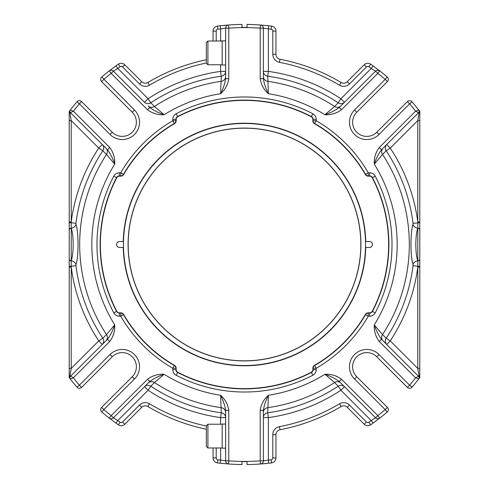 <?xml version="1.0" encoding="UTF-8"?>
<svg xmlns="http://www.w3.org/2000/svg" width="489" height="489" viewBox="0 0 489 489"><rect width="100%" height="100%" fill="white"/><g stroke="black" fill="none" stroke-linecap="round" stroke-linejoin="round"><path stroke-width="0.73" d="M244.5 360.821A116.321 116.321 0 0 0 345.234 186.34A116.321 116.321 0 0 0 143.766 186.34A116.321 116.321 0 0 0 244.5 360.821M206.327 446.39L207.911 447.979L207.911 424.214L206.327 425.797L206.327 446.39L207.911 447.979L213.063 447.979L213.063 457.906A5.031 5.031 0 0 0 217.477 462.9A220.062 220.062 0 0 0 220.264 463.224L228.552 463.988L220.264 463.224L220.606 460.1L225.637 460.852L225.637 424.055L222.171 424.055L222.171 448.175L225.637 448.175L225.637 441.054M206.327 42.61L207.911 41.021L206.327 42.61L206.327 63.203L207.911 64.786L222.171 64.786M220.606 41.021L220.606 28.9L225.637 28.148L220.606 28.9L220.264 25.776A220.062 220.062 0 0 0 217.477 26.1A5.031 5.031 0 0 0 213.063 31.094L213.063 41.021L207.911 41.021L207.911 64.786M115.948 423.113L109.243 418.095A3.142 3.142 0 0 0 113.399 417.838L117.788 420.564L115.948 423.113A220.062 220.062 0 0 0 118.338 424.807A5.031 5.031 0 0 0 124.774 424.244L141.755 407.27A5.031 5.031 0 0 1 147.886 406.506A188.626 188.626 0 0 0 206.327 429.226M102.311 144.548L98.754 148.106L102.806 150.783A5.031 4.853 135 0 0 102.311 144.548L70.459 112.696L70.019 113.332L69.212 111.902L69.212 221.914L71.223 221.914L71.192 222.727L69.212 222.733L69.212 221.914M141.755 81.73A5.031 5.031 0 0 0 147.886 82.494A5.031 5.031 0 0 1 141.755 81.73A5.031 5.031 0 0 0 147.886 82.494A188.626 188.626 0 0 1 206.327 59.774A188.626 188.626 0 0 0 147.886 82.494A5.031 5.031 0 0 1 141.755 81.73L124.774 64.756L122.556 66.981L139.53 83.955L141.755 81.73L124.774 64.756A5.031 5.031 0 0 0 118.338 64.193A220.062 220.062 0 0 0 115.948 65.887L113.387 67.757M150.783 386.194A169.885 169.885 0 0 0 221.272 412.789L220.606 417.6L225.637 417.6A5.031 4.853 0 0 0 221.272 412.789L220.606 395.295A152.672 152.672 0 0 1 164.078 374.274L154.414 382.526L150.783 386.194A5.031 4.853 45 0 0 144.548 386.689L148.106 390.246L150.918 386.059M79.377 388.315A3.142 3.142 0 0 1 76.981 387.209A3.142 3.142 0 0 0 81.596 387.392L112.232 356.762L81.596 387.392L79.377 385.173L76.981 387.209A3.142 3.142 0 0 0 81.596 387.392M102.311 344.452L102.317 344.445A5.031 4.853 45 0 0 102.806 338.217L98.754 340.894L102.311 344.452M69.212 111.449L70.288 110.043L73.387 111.18L70.459 112.696L105.966 148.204A5.031 4.853 -45 0 1 106.474 154.414L102.806 150.783A169.885 169.885 0 0 0 75.942 223.326L71.192 222.727L71.223 228.32C73.808 234.702 73.802 254.323 71.223 260.68L71.192 266.273L75.942 265.674A169.885 169.885 0 0 0 102.806 338.217L106.474 334.586A5.031 4.853 45 0 1 105.966 340.796L106.92 339.849M69.212 227.391L69.212 229.903A2.011 1.742 180 0 1 71.205 228.161A5.031 4.291 160.8 0 0 75.984 224.384C78.686 231.951 78.698 257 75.984 264.616A5.031 4.291 -160.8 0 0 71.205 260.839A2.011 1.742 180 0 1 69.212 259.097L69.212 261.603M70.019 113.332L71.223 120.575L71.223 221.914A174.744 174.744 0 0 1 98.754 148.106L71.223 120.575L69.212 120.575M69.212 368.425L71.223 368.425L71.223 267.086L69.212 267.086L69.212 377.098L70.019 375.668L71.223 368.425L98.754 340.894A174.744 174.744 0 0 1 71.223 267.086L71.192 266.273L69.212 266.267L69.212 258.956A2.011 1.724 180 0 0 71.223 260.68L71.223 228.32A2.011 1.724 180 0 0 69.212 230.044L69.212 222.733M69.212 258.956L69.212 230.044M69.212 267.086L69.212 266.267M221.272 76.211A169.885 169.885 0 0 0 150.783 102.806L148.106 98.754L144.548 102.311A5.031 4.853 135 0 0 150.783 102.806L154.414 106.474L164.078 114.726A152.672 152.672 0 0 1 220.606 93.705L221.272 76.211A5.031 4.853 180 0 0 225.637 71.4L220.606 71.4L221.272 76.657M220.264 25.776L228.552 25.012A3.142 3.142 0 0 0 225.637 28.148A3.142 3.142 0 0 1 228.552 25.012A3.142 3.142 0 0 0 225.637 28.148L225.637 47.946L225.637 40.868L222.171 40.868L222.171 64.988L225.637 64.988M220.606 28.9A216.92 216.92 0 0 0 217.862 29.224L217.477 26.1A5.031 5.031 0 0 0 213.063 31.094L216.205 31.094L216.205 41.021M225.637 424.055L222.171 424.055M225.637 412.49A5.031 4.853 0 0 0 221.291 407.679A164.824 164.824 0 0 1 154.414 382.526A5.031 4.853 -135 0 0 148.204 383.034L149.75 381.487C154.011 378.419 158.791 376.01 164.078 374.274C157.855 373.969 152.342 375.631 147.525 379.268L149.75 381.487L113.399 417.838L111.18 415.613L109.243 418.095L109.75 418.48M101.608 407.404L132.238 376.768L101.608 407.404A3.142 3.142 0 0 0 101.791 412.019L103.827 409.623L101.608 407.404A3.142 3.142 0 0 0 101.791 412.019A220.062 220.062 0 0 0 109.243 418.095A3.142 3.142 0 0 0 113.399 417.838M69.212 377.551L70.288 378.957L69.212 377.551M70.019 375.668L73.387 377.82A216.92 216.92 0 0 0 79.377 385.173L110.007 354.537L112.232 356.762A14.144 14.144 0 0 1 132.238 356.762A14.144 14.144 0 0 1 132.238 376.768A14.144 14.144 0 0 0 132.238 356.762A14.144 14.144 0 0 0 112.232 356.762M75.984 264.616L75.942 265.674M75.942 223.326L75.984 224.384M81.596 101.608A3.142 3.142 0 0 0 76.981 101.791L79.377 103.827L81.596 101.608L112.232 132.238L81.596 101.608A3.142 3.142 0 0 0 76.981 101.791A220.062 220.062 0 0 0 70.288 110.043A220.062 220.062 0 0 1 76.981 101.791A220.062 220.062 0 0 0 70.288 110.043A2.011 2.011 0 0 0 70.459 112.696A2.011 2.011 0 0 1 70.288 110.043L69.915 110.526M122.556 66.981A1.889 1.889 0 0 0 120.141 66.767A216.92 216.92 0 0 0 117.788 68.436L115.948 65.887L109.243 70.905L111.18 73.387L113.399 71.162A3.142 3.142 0 0 0 109.243 70.905A220.062 220.062 0 0 0 101.791 76.981A3.142 3.142 0 0 0 101.608 81.596L132.238 112.232L134.463 110.007A17.292 17.292 0 0 1 134.463 134.463A17.292 17.292 0 0 1 110.007 134.463L79.377 103.827A216.92 216.92 0 0 0 73.387 111.18L109.732 147.525C113.369 152.342 115.031 157.855 114.726 164.078L106.474 154.414A164.824 164.824 0 0 0 106.474 334.586L114.726 324.922A152.672 152.672 0 0 1 114.726 164.078C112.99 158.791 110.581 154.011 107.513 149.75L109.732 147.525M220.606 64.786L220.606 71.4A174.744 174.744 0 0 0 148.106 98.754L117.788 68.436L113.399 71.162L144.548 102.311M134.463 110.007L101.791 76.981A3.142 3.142 0 0 0 101.608 81.596L103.827 79.377A216.92 216.92 0 0 1 111.18 73.387L147.525 109.732L149.75 107.513L148.204 105.966A5.031 4.853 135 0 0 154.414 106.474A164.824 164.824 0 0 1 221.291 81.321A5.031 4.853 0 0 0 225.637 76.51M225.637 47.946L225.637 78.674C224.799 83.802 223.118 88.809 220.606 93.705C225.24 89.615 227.96 84.603 228.779 78.674L225.637 78.674M228.552 25.012A220.062 220.062 0 0 1 241.988 24.45L241.988 27.421L241.988 24.45A220.062 220.062 0 0 0 228.552 25.012A3.142 3.142 0 0 0 225.637 28.148L228.779 28.148L228.552 25.012L227.923 25.061M226.083 25.208L223.412 25.446M119.347 316.224L119.347 313.082A3.142 3.142 0 0 1 116.559 311.395A144.377 144.377 0 0 1 116.559 177.605A3.142 3.142 0 0 1 119.347 175.918L119.347 172.776A6.29 6.29 0 0 0 113.772 176.15A147.519 147.519 0 0 0 113.772 312.85A6.29 6.29 0 0 0 119.347 316.224L120.74 316.224A143.045 143.045 0 0 0 172.776 368.26L174.353 365.54A139.897 139.897 0 0 1 123.46 314.647A3.142 3.142 0 0 0 120.74 313.082L120.74 316.224L123.46 314.647A3.142 3.142 0 0 0 120.74 313.082L119.347 313.082A3.142 3.142 0 0 1 116.559 311.395A144.377 144.377 0 0 1 116.559 177.605A3.142 3.142 0 0 1 119.347 175.918L120.74 175.918A3.142 3.142 0 0 0 123.46 174.353L120.74 172.776A143.045 143.045 0 0 1 172.776 120.74L172.776 119.347L175.918 119.347L175.918 120.74L172.776 120.74L174.475 123.68A139.646 139.646 0 0 0 123.68 174.475A3.392 3.392 0 0 1 120.74 176.168L119.347 176.168A2.891 2.891 0 0 0 116.779 177.721A144.121 144.121 0 0 0 116.779 311.279A2.891 2.891 0 0 0 119.347 312.832L120.74 312.832A3.392 3.392 0 0 1 123.68 314.525A139.646 139.646 0 0 0 174.475 365.32A3.392 3.392 0 0 1 176.168 368.26L176.168 369.653A2.891 2.891 0 0 0 177.721 372.221L177.605 372.441A3.142 3.142 0 0 1 175.918 369.653L176.168 368.26M225.637 431.139L225.637 410.326C224.799 405.198 223.118 400.191 220.606 395.295C225.24 399.385 227.96 404.397 228.779 410.326L225.637 410.326M109.732 341.475C113.369 336.658 115.031 331.145 114.726 324.922C112.99 330.209 110.581 334.989 107.513 339.25L70.459 376.304A2.011 2.011 0 0 0 70.288 378.957L73.387 377.82L109.732 341.475L107.482 339.28M149.75 107.513C154.011 110.581 158.791 112.99 164.078 114.726C157.855 115.031 152.342 113.369 147.525 109.732M228.552 463.988L228.779 460.852L225.637 460.852A3.142 3.142 0 0 0 228.552 463.988A220.062 220.062 0 0 0 241.988 464.55L241.988 461.579L241.988 464.55A220.062 220.062 0 0 1 228.552 463.988A3.142 3.142 0 0 1 225.637 460.852M123.252 247.471L119.554 247.471A2.971 2.971 0 0 1 116.584 244.482A2.971 2.971 0 0 1 119.591 241.529L123.252 241.529A121.284 121.284 0 0 1 244.5 123.216A121.284 121.284 0 0 1 365.748 241.529L369.446 241.529A2.971 2.971 0 0 1 372.416 244.518A2.971 2.971 0 0 1 369.409 247.471L365.748 247.471A121.284 121.284 0 0 1 244.5 365.784A121.284 121.284 0 0 1 123.252 247.471L123.509 247.715A121.034 121.034 0 0 0 244.5 365.534A121.034 121.034 0 0 0 365.491 247.715A121.034 121.034 0 0 1 244.5 365.534A121.034 121.034 0 0 1 123.509 247.715M70.288 378.957A220.062 220.062 0 0 0 76.981 387.209A220.062 220.062 0 0 1 70.288 378.957A2.011 2.011 0 0 1 70.459 376.304M112.232 132.238A14.144 14.144 0 0 0 132.238 132.238A14.144 14.144 0 0 0 132.238 112.232A14.144 14.144 0 0 1 132.238 132.238A14.144 14.144 0 0 1 112.232 132.238L110.007 134.463M175.918 368.26A3.142 3.142 0 0 0 174.353 365.54A3.142 3.142 0 0 1 175.918 368.26L172.776 368.26L172.776 369.653A6.29 6.29 0 0 0 176.15 375.228L177.605 372.441A3.142 3.142 0 0 1 175.918 369.653L172.776 369.653M123.68 174.475L123.46 174.353A139.897 139.897 0 0 1 174.353 123.46A3.142 3.142 0 0 0 175.918 120.74A3.142 3.142 0 0 1 174.353 123.46A139.897 139.897 0 0 0 123.46 174.353A3.142 3.142 0 0 1 120.74 175.918L120.74 176.168M312.85 113.772L311.395 116.559A3.142 3.142 0 0 1 313.082 119.347L316.224 119.347A6.29 6.29 0 0 0 312.85 113.772A147.519 147.519 0 0 0 176.15 113.772L177.605 116.559A3.142 3.142 0 0 0 175.918 119.347A3.142 3.142 0 0 1 177.605 116.559A144.377 144.377 0 0 1 311.395 116.559A3.142 3.142 0 0 1 313.082 119.347L313.082 120.74L312.832 119.347A2.891 2.891 0 0 0 311.279 116.779A144.121 144.121 0 0 0 177.721 116.779A2.891 2.891 0 0 0 176.168 119.347L176.168 120.74A3.392 3.392 0 0 1 174.475 123.68M123.259 241.529L123.509 241.285A121.034 121.034 0 0 1 244.5 123.466A121.034 121.034 0 0 1 365.491 241.285A121.034 121.034 0 0 0 244.5 123.466A121.034 121.034 0 0 0 123.509 241.285A121.034 121.034 0 0 1 244.5 123.466A121.034 121.034 0 0 1 365.491 241.285L365.741 241.529M349.47 405.045A8.172 8.172 0 0 0 339.507 403.804A185.484 185.484 0 0 1 279.427 426.665L280.02 429.752A188.626 188.626 0 0 0 341.114 406.506A5.031 5.031 0 0 1 347.245 407.27L364.226 424.244L366.444 422.019L349.47 405.045L347.245 407.27L364.226 424.244A5.031 5.031 0 0 0 370.662 424.807A220.062 220.062 0 0 0 373.052 423.113L375.613 421.243M280.02 429.752A5.031 5.031 0 0 0 275.937 434.69L275.937 457.906A5.031 5.031 0 0 1 271.523 462.9A5.031 5.031 0 0 0 275.937 457.906L272.795 457.906L272.795 434.69L275.937 434.69M386.689 344.452L390.246 340.894L386.194 338.217A5.031 4.853 -45 0 0 386.689 344.452L418.541 376.304L418.981 375.668L419.788 377.098L419.788 267.086L417.777 267.086L417.808 266.273L419.788 266.267L419.788 267.086M382.08 149.151L383.034 148.204L382.08 149.151M377.441 70.269L379.757 70.905A3.142 3.142 0 0 0 375.601 71.162L371.212 68.436L373.052 65.887A220.062 220.062 0 0 0 370.662 64.193A5.031 5.031 0 0 0 364.226 64.756L347.245 81.73A5.031 5.031 0 0 1 341.114 82.494A188.626 188.626 0 0 0 280.02 59.248A5.031 5.031 0 0 1 275.937 54.31L275.937 31.094A5.031 5.031 0 0 0 271.523 26.1A220.062 220.062 0 0 0 268.736 25.776L260.448 25.012L268.736 25.776L268.394 28.9L263.363 28.148L263.363 78.674C264.201 83.802 265.882 88.809 268.394 93.705A152.672 152.672 0 0 1 324.922 114.726L334.586 106.474L338.217 102.806A5.031 4.853 -135 0 0 344.452 102.311L340.894 98.754L338.082 102.941M338.217 102.806A169.885 169.885 0 0 0 267.727 76.211L268.394 71.4L263.363 71.4A5.031 4.853 180 0 0 267.727 76.211L268.394 93.705C263.76 89.615 261.04 84.603 260.221 78.674L263.363 78.674M409.623 100.685A3.142 3.142 0 0 1 412.019 101.791A3.142 3.142 0 0 0 407.404 101.608L376.768 132.238L407.404 101.608L409.623 103.827L412.019 101.791A3.142 3.142 0 0 0 407.404 101.608M383.034 340.796L381.487 339.25L383.034 340.796A5.031 4.853 135 0 1 382.526 334.586L386.194 338.217A169.885 169.885 0 0 0 413.058 265.674L417.808 266.273L417.777 260.68C415.192 254.298 415.198 234.677 417.777 228.32L417.777 221.914L419.788 221.914L419.788 111.902L418.981 113.332L418.541 112.696L386.683 144.555A5.031 4.853 -135 0 0 386.194 150.783L390.246 148.106L386.689 144.548M419.788 261.609L419.788 259.097A2.011 1.742 0 0 1 417.795 260.839A5.031 4.291 -19.2 0 0 413.016 264.616C410.314 257.049 410.302 232 413.016 224.384A5.031 4.291 19.2 0 0 417.795 228.161A2.011 1.742 -0 0 1 419.788 229.903L419.788 227.391M418.981 375.668L417.777 368.425L417.777 267.086A174.744 174.744 0 0 1 390.246 340.894L417.777 368.425L419.788 368.425M413.016 224.384L413.058 223.326L419.788 222.733L419.788 230.044A2.011 1.724 0 0 0 417.777 228.32L417.777 260.68A2.011 1.724 0 0 0 419.788 258.956L419.788 266.267M419.788 230.044L419.788 258.956M419.788 221.914L419.788 222.733M418.981 113.332L417.777 120.575L419.788 120.575M263.363 417.588L268.394 417.6L267.727 412.789A169.885 169.885 0 0 0 338.217 386.194L340.894 390.246L344.452 386.689A5.031 4.853 -45 0 0 338.217 386.194L334.586 382.526L324.922 374.274A152.672 152.672 0 0 1 268.394 395.295L267.727 412.789A5.031 4.853 -0 0 0 263.363 417.6L263.363 412.49A5.031 4.853 180 0 1 267.709 407.679A164.824 164.824 0 0 0 334.586 382.526A5.031 4.853 -45 0 1 340.796 383.034L375.601 417.838A3.142 3.142 0 0 0 379.757 418.095L373.052 423.113L371.212 420.564L375.601 417.838L339.238 381.475C334.989 378.419 330.209 376.01 324.922 374.274C331.145 373.969 336.658 375.631 341.475 379.268L339.25 381.487M341.114 406.506A5.031 5.031 0 0 1 347.245 407.27A5.031 5.031 0 0 0 341.114 406.506L339.507 403.804M366.444 422.019A1.889 1.889 0 0 0 368.859 422.233A216.92 216.92 0 0 0 371.212 420.564L340.894 390.246A174.744 174.744 0 0 1 268.394 417.6L268.394 460.1L263.363 460.852L268.394 460.1L268.736 463.224L261.077 463.939M349.47 83.955L347.245 81.73A5.031 5.031 0 0 1 341.114 82.494A188.626 188.626 0 0 0 280.02 59.248L279.427 62.335A8.172 8.172 0 0 1 272.795 54.31L272.795 31.094A1.889 1.889 0 0 0 271.138 29.224A216.92 216.92 0 0 0 268.394 28.9L268.394 71.4A174.744 174.744 0 0 1 340.894 98.754L371.212 68.436A216.92 216.92 0 0 0 368.859 66.767A1.889 1.889 0 0 0 366.444 66.981L349.47 83.955A8.172 8.172 0 0 1 339.507 85.196A185.484 185.484 0 0 0 279.427 62.335M263.363 76.51A5.031 4.853 180 0 0 267.709 81.321A164.824 164.824 0 0 1 334.586 106.474A5.031 4.853 45 0 0 340.796 105.966L339.25 107.513C334.989 110.581 330.209 112.99 324.922 114.726C331.145 115.031 336.658 113.369 341.475 109.732L339.25 107.513L375.601 71.162L377.82 73.387L379.757 70.905A220.062 220.062 0 0 1 387.209 76.981L385.173 79.377L387.392 81.596A3.142 3.142 0 0 0 387.209 76.981A220.062 220.062 0 0 0 379.757 70.905L379.25 70.52M368.859 66.767L370.662 64.193A220.062 220.062 0 0 1 373.052 65.887L379.757 70.905A3.142 3.142 0 0 0 375.601 71.162M419.788 111.449L418.712 110.043L419.788 111.449M413.058 223.326A169.885 169.885 0 0 0 386.194 150.783L382.526 154.414L374.274 164.078A152.672 152.672 0 0 1 374.274 324.922L382.526 334.586A164.824 164.824 0 0 0 382.526 154.414A5.031 4.853 -135 0 1 383.034 148.204M413.058 265.674L413.016 264.616M419.788 377.551L419.085 378.474M407.404 387.392L376.768 356.762L407.404 387.392A3.142 3.142 0 0 0 412.019 387.209L409.623 385.173L407.404 387.392A3.142 3.142 0 0 0 412.019 387.209A220.062 220.062 0 0 0 418.712 378.957L415.613 377.82L379.268 341.475C375.631 336.658 373.969 331.145 374.274 324.922C376.01 330.209 378.419 334.989 381.487 339.25L379.268 341.475M263.363 417.6L263.363 460.852A3.142 3.142 0 0 1 260.448 463.988A3.142 3.142 0 0 0 263.363 460.852L263.363 410.326C264.201 405.198 265.882 400.191 268.394 395.295C263.76 399.385 261.04 404.397 260.221 410.326L263.363 410.326L263.363 412.49L263.363 410.326M268.736 463.224A220.062 220.062 0 0 0 271.523 462.9L271.138 459.776A1.889 1.889 0 0 0 272.795 457.906M262.917 463.792L265.588 463.554M271.138 29.224L271.523 26.1A220.062 220.062 0 0 0 268.736 25.776M316.224 369.653L316.224 368.26A143.045 143.045 0 0 0 368.26 316.224L365.54 314.647A139.897 139.897 0 0 1 314.647 365.54A3.142 3.142 0 0 0 313.082 368.26L312.832 369.653A2.891 2.891 0 0 1 311.279 372.221L311.395 372.441A144.377 144.377 0 0 1 177.605 372.441A144.377 144.377 0 0 0 311.395 372.441A3.142 3.142 0 0 0 313.082 369.653A3.142 3.142 0 0 1 311.395 372.441L312.85 375.228A6.29 6.29 0 0 0 316.224 369.653L313.082 369.653L313.082 368.26L316.224 368.26L314.525 365.32A139.646 139.646 0 0 0 365.32 314.525A3.392 3.392 0 0 1 368.26 312.832L369.653 312.832A2.891 2.891 0 0 0 372.221 311.279A144.121 144.121 0 0 0 372.221 177.721A2.891 2.891 0 0 0 369.653 176.168L368.26 176.168A3.392 3.392 0 0 1 365.32 174.475A139.646 139.646 0 0 0 314.525 123.68A3.392 3.392 0 0 1 312.832 120.74M375.228 312.85L372.441 311.395A144.377 144.377 0 0 0 372.441 177.605A3.142 3.142 0 0 0 369.653 175.918A3.142 3.142 0 0 1 372.441 177.605A144.377 144.377 0 0 1 372.441 311.395A3.142 3.142 0 0 1 369.653 313.082L369.653 316.224A6.29 6.29 0 0 0 375.228 312.85A147.519 147.519 0 0 0 375.228 176.15A6.29 6.29 0 0 0 369.653 172.776L369.653 175.918L368.26 175.918L368.26 172.776L365.32 174.475M314.525 123.68L316.224 120.74L313.082 120.74A3.142 3.142 0 0 0 314.647 123.46A139.897 139.897 0 0 1 365.54 174.353A3.142 3.142 0 0 0 368.26 175.918A3.142 3.142 0 0 1 365.54 174.353A139.897 139.897 0 0 0 314.647 123.46A3.142 3.142 0 0 1 313.082 120.74M341.475 109.732L377.82 73.387A216.92 216.92 0 0 1 385.173 79.377L354.537 110.007L356.762 112.232L387.392 81.596A3.142 3.142 0 0 0 387.209 76.981A220.062 220.062 0 0 0 379.757 70.905M418.712 110.043A220.062 220.062 0 0 0 412.019 101.791A220.062 220.062 0 0 1 418.712 110.043A2.011 2.011 0 0 1 418.541 112.696L381.487 149.75L379.268 147.525L415.613 111.18L418.541 112.696A2.011 2.011 0 0 0 418.712 110.043L415.613 111.18A216.92 216.92 0 0 0 409.623 103.827L378.993 134.463L376.768 132.238A14.144 14.144 0 0 1 356.762 132.238A14.144 14.144 0 0 1 356.762 112.232A14.144 14.144 0 0 0 356.762 132.238A14.144 14.144 0 0 0 376.768 132.238M379.268 147.525C375.631 152.342 373.969 157.855 374.274 164.078C376.01 158.791 378.419 154.011 381.487 149.75L381.518 149.72M387.209 412.019A220.062 220.062 0 0 1 379.757 418.095L377.82 415.613L375.601 417.838A3.142 3.142 0 0 0 379.757 418.095A220.062 220.062 0 0 0 387.209 412.019A3.142 3.142 0 0 0 387.392 407.404L385.173 409.623L387.209 412.019A3.142 3.142 0 0 0 387.392 407.404L356.762 376.768A14.144 14.144 0 0 1 356.762 356.762A14.144 14.144 0 0 1 376.768 356.762L378.993 354.537L409.623 385.173A216.92 216.92 0 0 0 415.613 377.82L418.541 376.304L381.487 339.25M418.541 376.304A2.011 2.011 0 0 1 418.712 378.957A2.011 2.011 0 0 0 418.541 376.304M372.221 311.279L372.441 311.395A3.142 3.142 0 0 1 369.653 313.082L368.26 312.832M369.653 312.832L368.26 313.082A3.142 3.142 0 0 0 365.54 314.647A3.142 3.142 0 0 1 368.26 313.082L368.26 316.224L369.653 316.224M263.363 460.852L260.221 460.852L260.448 463.988A3.142 3.142 0 0 0 263.363 460.852A3.142 3.142 0 0 1 260.448 463.988A220.062 220.062 0 0 1 247.012 464.55L247.012 461.579L241.988 461.579L247.012 461.579L247.012 464.55A220.062 220.062 0 0 0 260.448 463.988M267.727 412.777L267.727 412.343M247.012 27.421L241.988 27.421L247.012 27.421L247.012 24.45L247.012 27.421M260.448 25.012L260.221 28.148L263.363 28.148A3.142 3.142 0 0 0 260.448 25.012A220.062 220.062 0 0 0 247.012 24.45A220.062 220.062 0 0 1 260.448 25.012A3.142 3.142 0 0 1 263.363 28.148M244.5 128.094A116.406 116.406 0 0 1 345.313 302.703A116.406 116.406 0 0 1 143.687 302.703A116.406 116.406 0 0 1 244.5 128.094M244.5 123.466A121.034 121.034 0 0 1 349.317 305.02A121.034 121.034 0 0 1 139.683 305.02A121.034 121.034 0 0 1 244.5 123.466M213.063 457.906L216.205 457.906A1.889 1.889 0 0 0 217.862 459.776A216.92 216.92 0 0 0 220.606 460.1L220.606 447.979M216.205 447.979L216.205 457.906M147.886 406.506L149.493 403.804A185.484 185.484 0 0 0 206.327 426.011M149.493 403.804A8.172 8.172 0 0 0 139.53 405.045L141.755 407.27M124.774 424.244L122.556 422.019L139.53 405.045M139.53 83.955A8.172 8.172 0 0 0 149.493 85.196L147.886 82.494M206.327 62.989A185.484 185.484 0 0 0 149.493 85.196M118.338 424.807L120.141 422.233A1.889 1.889 0 0 0 122.556 422.019M120.141 66.767L118.338 64.193M217.477 462.9L217.862 459.776M220.606 424.214L220.606 417.6A174.744 174.744 0 0 1 148.106 390.246L117.788 420.564A216.92 216.92 0 0 0 120.141 422.233M217.862 29.224A1.889 1.889 0 0 0 216.205 31.094M113.399 71.162A3.142 3.142 0 0 0 109.243 70.905A220.062 220.062 0 0 0 101.791 76.981M119.347 172.776L120.74 172.776L120.74 175.918M101.791 412.019A220.062 220.062 0 0 0 109.243 418.095M174.475 365.32L174.353 365.54A139.897 139.897 0 0 1 123.46 314.647L123.68 314.525M113.772 176.15L116.779 177.721M116.779 311.279L113.772 312.85M260.221 410.326L260.221 460.852A216.92 216.92 0 0 1 228.779 460.852L228.779 410.326M132.238 376.768L134.463 378.993L103.827 409.623A216.92 216.92 0 0 0 111.18 415.613L147.525 379.268M134.463 378.993A17.292 17.292 0 0 0 134.463 354.537A17.292 17.292 0 0 0 110.007 354.537M260.221 78.674L260.221 28.148A216.92 216.92 0 0 0 228.779 28.148L228.779 78.674M176.15 113.772A6.29 6.29 0 0 0 172.776 119.347M311.279 116.779L311.395 116.559A144.377 144.377 0 0 0 177.605 116.559L177.721 116.779M279.427 426.665A8.172 8.172 0 0 0 272.795 434.69M341.114 82.494A188.626 188.626 0 0 0 280.02 59.248A188.626 188.626 0 0 1 341.114 82.494L339.507 85.196M272.795 54.31L275.937 54.31A5.031 5.031 0 0 0 280.02 59.248M275.937 31.094L272.795 31.094M364.226 64.756L366.444 66.981M390.246 148.106A174.744 174.744 0 0 1 417.777 221.914L417.777 120.575L390.246 148.106M368.859 422.233L370.662 424.807M268.394 460.1A216.92 216.92 0 0 0 271.138 459.776M412.019 387.209A220.062 220.062 0 0 0 418.712 378.957M365.32 314.525L365.54 314.647A139.897 139.897 0 0 1 314.647 365.54A3.142 3.142 0 0 0 313.082 368.26M376.768 356.762A14.144 14.144 0 0 0 356.762 356.762A14.144 14.144 0 0 0 356.762 376.768L354.537 378.993A17.292 17.292 0 0 1 354.537 354.537A17.292 17.292 0 0 1 378.993 354.537M176.15 375.228A147.519 147.519 0 0 0 312.85 375.228M372.221 177.721L375.228 176.15M316.224 119.347L316.224 120.74A143.045 143.045 0 0 1 368.26 172.776L369.653 172.776M354.537 110.007A17.292 17.292 0 0 0 354.537 134.463A17.292 17.292 0 0 0 378.993 134.463M341.475 379.268L377.82 415.613A216.92 216.92 0 0 0 385.173 409.623L354.537 378.993M312.832 368.26A3.392 3.392 0 0 1 314.525 365.32M311.279 372.221A144.121 144.121 0 0 1 177.721 372.221M207.911 447.979L222.171 447.979M207.911 424.214L222.171 424.214M207.911 41.021L222.171 41.021"/></g></svg>
